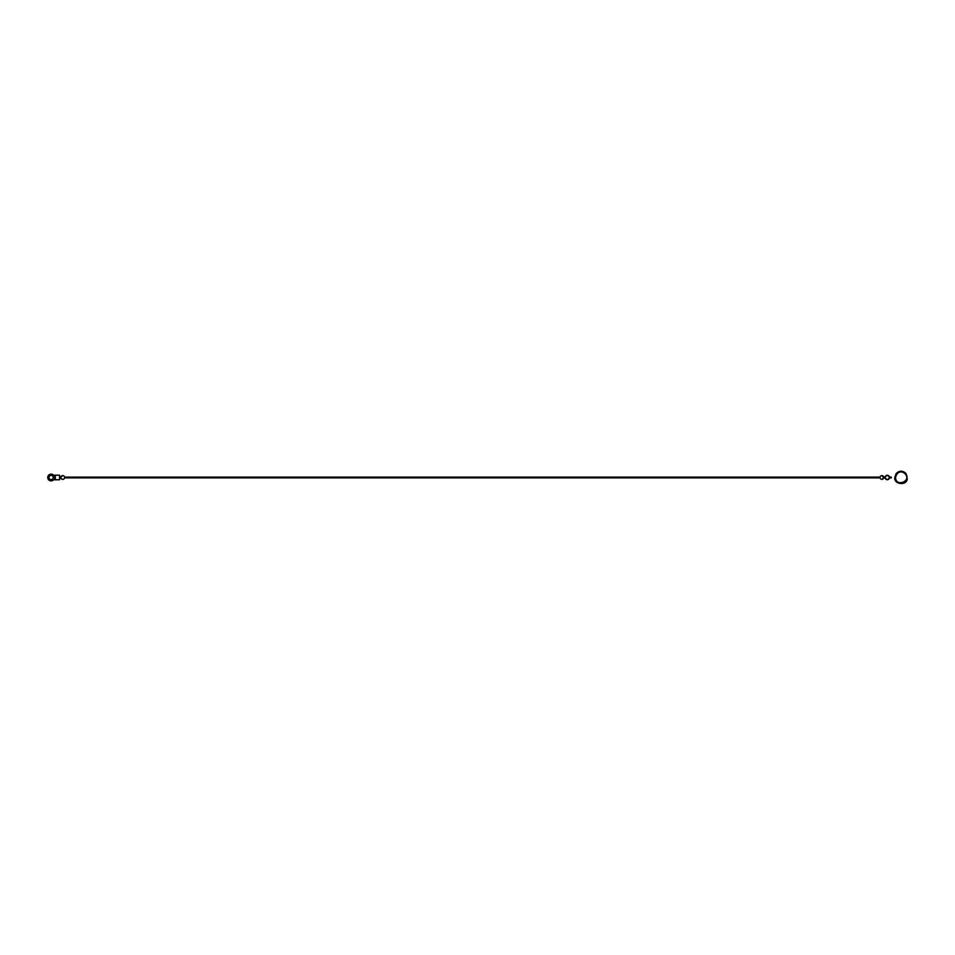 <?xml version="1.0" encoding="UTF-8"?>
<svg xmlns="http://www.w3.org/2000/svg" width="955" height="955" viewBox="0 0 955 955"><rect width="100%" height="100%" fill="white"/><g stroke="black" fill="none" stroke-linecap="round" stroke-linejoin="round"><path stroke-width="1.43" d="M885.428 477.834L885.428 477.166L885.428 477.834A1.886 1.886 0 0 0 888.998 478.288L888.998 478.288A1.886 1.886 0 0 1 886.121 478.98A1.886 1.886 0 0 1 886.121 476.02A1.886 1.886 0 0 1 888.998 476.712L888.998 476.712A1.158 1.158 0 0 0 890.048 477.393L891.242 477.393M891.242 477.607L890.048 477.607A1.158 1.158 0 0 0 888.998 478.288M885.118 477.118L883.745 477.118L883.745 477.882L881.895 475.602A1.898 1.898 0 0 0 880.044 477.118L880.044 477.882L880.044 477.118L64.582 477.118A1.898 1.898 0 0 0 60.869 477.118L62.732 475.602M881.895 479.398L883.745 477.882A1.898 1.898 0 0 1 880.044 477.882L64.582 477.882A1.898 1.898 0 0 1 62.732 479.398L59.544 477.882L59.544 477.118L59.544 479.78L53.946 479.78A0.848 0.848 0 0 0 53.373 479.995A3.366 3.366 0 0 1 48.693 479.84A3.366 3.366 0 0 1 48.693 475.16A3.366 3.366 0 0 1 53.373 475.005A0.848 0.848 0 0 0 53.946 475.22A0.848 0.848 0 0 1 53.373 475.005M895.289 477.082A5.814 5.814 0 0 1 904.11 472.534A5.814 5.814 0 0 1 904.11 482.466A5.814 5.814 0 0 1 895.289 477.918M895.122 477.082A5.981 5.981 0 0 1 904.194 472.391A5.981 5.981 0 0 1 904.194 482.609A5.981 5.981 0 0 1 895.122 477.918M891.242 477.082L890.06 477.082A0.848 0.848 0 0 1 889.296 476.581A2.208 2.208 0 0 0 885.918 475.769A2.208 2.208 0 0 0 885.918 479.231A2.208 2.208 0 0 0 889.296 478.419A0.848 0.848 0 0 1 890.06 477.918L891.242 477.918M60.869 477.118L59.544 477.118L59.544 475.22L55.33 475.22L55.33 479.78M53.946 475.22L55.33 475.22M49.015 477.5A2.101 2.101 0 0 1 52.167 475.674A2.101 2.101 0 0 1 52.167 479.326A2.101 2.101 0 0 1 49.015 477.5M54.566 475.22L54.566 479.78M889.057 478.18A1.898 1.898 0 0 0 889.057 476.82M883.745 477.118A1.898 1.898 0 0 0 881.895 475.602M894.763 477.5L894.763 477.5C893.641 484.507 906.82 485.964 907.25 478.873L905.949 473.477C902.618 470.397 899.335 470.445 896.088 473.632L894.763 477.5C893.641 484.507 906.82 485.964 907.25 478.873L905.949 473.477C902.618 470.397 899.335 470.445 896.088 473.632L894.763 477.5M895.623 477.918C896.065 487.157 911.607 481.26 905.364 474.086C903.382 471.686 897.939 469.788 895.623 477.082M885.118 477.882L883.745 477.882M60.869 477.882A1.898 1.898 0 0 0 62.732 479.398"/></g></svg>
